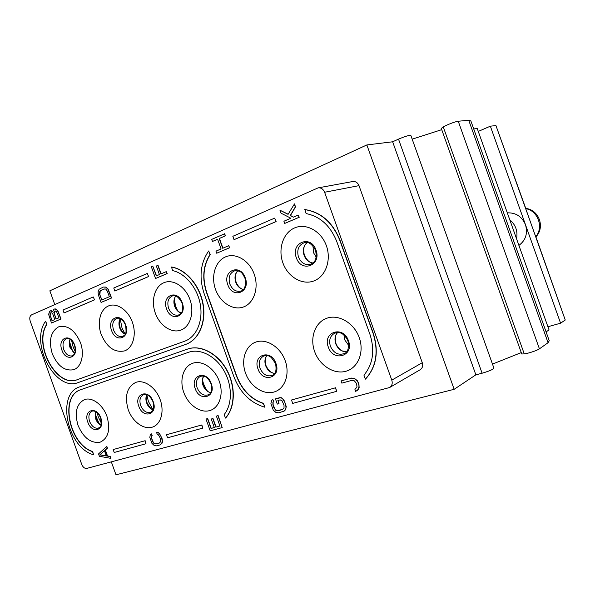 <?xml version="1.0" encoding="UTF-8"?>
<svg xmlns="http://www.w3.org/2000/svg" width="595" height="595" viewBox="0 0 595 595"><rect width="100%" height="100%" fill="white"/><g stroke="black" fill="none" stroke-linecap="round" stroke-linejoin="round"><path stroke-width="0.89" d="M525.764 208.429L495.933 125.56L490.354 126.192L478.268 131.421M509.766 219.741C515.679 224.813 517.947 231.172 516.564 238.826L477.242 128.542L473.717 128.951M470.853 120.911L468.734 120.25L458.247 121.246C455.658 121.395 445.737 125.203 443.297 126.988L441.274 128.379L521.77 354.01L524.24 353.854C527.282 353.765 537.352 350.44 539.427 348.841L548.069 342.713L549.237 340.734L470.853 120.911M441.728 129.658L412.186 139.163M398.516 139.126L482.106 373.221C489.633 370.997 493.56 369.264 493.88 368.015L410.907 135.593C409.903 134.916 405.768 136.099 398.516 139.126L392.64 141.788L366.855 144.935L49.846 290.821L54.792 304.573M495.933 125.56L535.783 236.922C545.392 227.431 539.063 209.678 525.623 208.406L565.25 320.028L560.587 323.197L547.913 326.737M535.879 236.81L565.25 320.028M490.354 126.192L560.587 323.197M482.106 373.221L475.866 374.835L454.156 389.301L115.98 474.795L111.332 461.861M521.272 352.597L492.481 364.088M516.564 238.826L549.044 329.898L546.091 331.898M366.855 144.935L454.156 389.301M391.785 380.123L422.279 362.719C423.179 365.806 422.48 368.141 420.182 369.733L389.666 387.501C392.038 385.857 392.745 383.396 391.785 380.123L324.602 192.259C323.226 189.046 321.062 187.581 318.117 187.871L31.557 314.881C29.78 316.012 29.334 318.094 30.211 321.129L81.746 464.412C82.995 467.306 84.676 468.637 86.773 468.406L389.666 387.501M422.279 362.719L358.993 185.64C357.692 182.613 355.617 181.244 352.768 181.527L318.117 187.871M392.64 141.788L475.866 374.835M507.312 212.861C515.865 212.549 521.927 216.513 525.489 224.754C527.936 233.381 525.749 240.268 518.914 245.408M80.466 342.638C74.799 329.935 67.473 324.692 58.481 326.9C50.612 331.779 48.545 340.734 52.271 353.757C57.67 366.118 64.862 371.414 73.854 369.651C81.493 366.959 84.706 354.256 80.466 342.638M132.358 322.185C128.029 309.921 116.694 302.357 108.476 305.942C100.183 309.355 96.896 322.676 101.202 334.464C106.907 347.443 114.716 352.909 124.615 350.886C133.057 347.911 136.82 334.405 132.358 322.185M189.939 299.493C185.372 286.545 172.996 278.75 163.856 282.729C154.648 286.522 150.795 300.72 155.325 313.134C159.728 325.599 171.546 333.609 180.858 330.106C190.229 326.789 194.639 312.382 189.939 299.493M254.199 274.161C249.379 260.461 235.769 252.421 225.564 256.869C215.278 261.108 210.742 276.296 215.524 289.408C220.157 302.572 233.106 310.858 243.511 306.953C253.976 303.242 259.175 287.801 254.199 274.161M326.372 245.713C321.263 231.158 306.217 222.88 294.726 227.87C283.161 232.652 277.813 248.97 282.878 262.856C287.779 276.809 302.037 285.384 313.743 280.996C325.51 276.816 331.653 260.201 326.372 245.713M106.959 416.344C102.838 404.697 92.247 396.865 84.609 399.557C76.517 403.819 74.323 412.417 78.027 425.373C83.441 437.786 90.752 443.416 99.96 442.271C108.327 438.366 110.663 429.724 106.959 416.344M160.204 399.728C155.875 387.471 144.354 379.365 135.913 382.332C126.943 386.966 124.385 396.084 128.23 409.702C132.41 421.52 143.447 429.783 152.037 427.24C160.695 424.875 164.659 411.941 160.204 399.728M219.28 381.291C214.721 368.364 202.129 359.953 192.75 363.248C183.297 366.356 179.236 379.967 183.766 392.373C188.161 404.823 200.18 413.399 209.73 410.58C219.339 407.947 223.98 394.173 219.28 381.291M285.206 360.719C280.394 347.034 266.545 338.31 256.066 341.991C245.512 345.472 240.744 359.997 245.527 373.095C250.153 386.244 263.325 395.169 273.998 392.023C284.737 389.078 290.174 374.352 285.206 360.719M359.246 337.61C354.144 323.078 338.83 314.034 327.042 318.161C315.171 322.081 309.564 337.663 314.629 351.533C319.515 365.464 334.033 374.753 346.03 371.228C358.101 367.911 364.519 352.084 359.246 337.61M145.135 440.679L145.991 443.736L144.92 440.776L113.385 449.5L144.92 440.776M80.615 389.74C59.619 396.329 69.206 444.19 92.671 451.531L93.579 454.766L92.456 451.627C68.916 444.264 59.381 396.225 80.504 389.785L188.57 352.285C200.136 348.179 215.509 355.914 223.951 370.625C232.459 385.277 232.459 404.369 224.196 414.529L225.468 418.069C235.137 407.449 235.732 386.311 226.517 369.845C217.376 353.326 200.24 344.52 187.44 349.124L79.656 386.869M225.468 418.069L225.676 417.965C235.345 407.352 235.94 386.222 226.725 369.763C217.591 353.237 200.456 344.446 187.656 349.049L79.544 386.906C55.967 394.046 67.391 447.894 93.579 454.766M201.854 424.912L202.761 428.132L201.645 425.009L166.682 434.685L201.645 425.009M335.61 387.732L336.666 391.324L335.416 387.828L291.691 399.937L335.416 387.828M206.867 292.822L236.646 375.869C242.135 389.97 251.097 399.148 263.54 403.403L264.849 407.069L263.34 403.507C250.897 399.252 241.927 390.067 236.438 375.958L206.651 292.881C201.921 278.49 203.029 265.742 209.976 254.63L210.191 254.578C203.252 265.682 202.136 278.43 206.867 292.822L206.651 292.881M264.649 407.166C250.443 402.897 240.201 392.76 233.924 376.747L204.197 293.848C198.864 277.486 200.351 263.183 208.659 250.964L210.191 254.578M365.367 379.149L365.553 379.045C376.449 366.996 379.015 351.727 373.266 333.237L340.035 240.328C332.746 222.351 321.04 212.088 304.908 209.552L306.127 213.575C320.244 216.476 330.456 225.817 336.777 241.592L369.934 334.301C375.043 350.477 373.05 364.103 363.947 375.17L365.367 379.149C376.263 367.093 378.837 351.824 373.08 333.319L339.842 240.38C332.546 222.396 320.839 212.14 304.707 209.596M274.667 218.12L276.125 221.578L274.667 218.12L232.831 236.289L234.043 239.673L275.916 221.623M234.043 239.673L276.125 221.578M147.263 273.462L148.609 276.534L147.263 273.462L113.764 288.017L114.85 291.044L148.378 276.593M114.85 291.044L148.609 276.534M185.982 344.297L78.243 382.548C55.417 392.179 29.557 343.07 45.555 321.211L46.916 324.282C33.283 344.869 56.927 388.29 77.395 379.64M186.094 344.26C198.901 339.738 206.51 322.178 203.044 303.673C199.675 285.161 185.766 269.178 171.524 266.991L172.572 270.599C185.462 273.313 197.622 288.144 200.366 304.848C203.185 321.553 196.186 337.179 184.606 341.233L77.209 379.699C56.741 388.423 33.045 344.959 46.685 324.342L46.916 324.282M93.244 296.927L94.538 299.835L93.244 296.927L63.011 310.062L64.044 312.94L94.315 299.895M64.044 312.94L94.538 299.835M52.71 311.527L51.43 310.776L49.72 311.14L48.611 314.368L51.497 323.026L60.802 319.061L58.228 311.899L56.466 309.556L54.651 308.976L53.662 309.407L52.717 311.884L50.508 310.798M51.497 323.026L61.032 318.994L57.722 310.426L55.58 308.954L54.651 308.976M101.068 302.438L111.577 297.998L108.089 288.999L105.873 287.065L103.329 287.05L99.09 289.274L98.034 291.9L98.391 294.979L101.068 302.438L111.354 298.065L107.859 289.058L105.642 287.125L103.329 287.05M161.096 273.849L158.032 265.325L156.359 266.017L159.423 274.563L156.284 275.909L152.751 266.077L151.316 266.709L155.548 278.497L166.964 273.626L166.258 271.64L160.881 273.945L157.809 265.377M156.5 275.82L152.751 266.077M155.548 278.497L167.188 273.566L166.258 271.64M110.878 458.366L110.454 456.477L107.517 455.971L105.382 450.028L107.457 448.132L106.817 446.347L98.562 453.918L99.41 456.283L110.878 458.366L110.239 456.581L107.301 456.075L105.166 450.125L107.241 448.236L106.594 446.443M159.467 442.978L155.102 443.818L153.406 442.576L151.725 438.604L151.628 436.239L152.201 435.741L151.532 433.874L150.29 434.603L149.821 437.466L151.941 443.364L154.194 445.477L156.589 445.856L160.033 444.919L161.773 443.424L162.264 440.538L160.918 436.09L159.215 433.465L157.839 432.468L156.582 432.483L157.251 434.357L158.054 434.476L159.534 436.477L160.546 439.288L160.635 441.669L159.363 443.052L155.92 443.989L153.979 443.491L152.521 441.497L151.294 437.399L151.985 435.838L151.316 433.971M160.033 444.919L161.989 443.32L162.465 441.817L162.145 438.805L159.43 433.361L158.054 432.372L156.582 432.483M219.927 425.975L216.052 427.031L212.988 418.493L211.255 419.021L214.319 427.552L211.017 428.452L207.491 418.635L205.982 419.059L210.206 430.825L222.195 427.582L217.934 415.689L216.394 416.121L219.942 426.02L215.844 427.136L212.779 418.59L211.255 419.021M214.304 427.515L211.225 428.348L207.707 418.53L205.982 419.059M222.195 427.582L218.142 415.585L216.394 416.121M222.917 248.167L219.436 238.454L225.423 235.836L224.672 233.738L211.738 239.376L212.482 241.451L217.591 239.212L221.08 248.948L215.955 251.142L216.706 253.217L229.469 247.788L228.718 245.683L222.709 248.256L219.213 238.506L225.208 235.888L224.449 233.783M212.482 241.451L217.606 239.257M216.706 253.217L229.685 247.736L228.718 245.683M293.491 217.123L290.472 215.479L295.529 206.874L294.473 203.899L288.077 214.341L279.962 210.221L281.011 213.159L290.881 218.239L283.904 221.228L284.693 223.43L299.047 217.316L298.251 215.085L293.328 217.197L290.263 215.524L295.328 206.911L294.265 203.944M288.151 214.222L279.962 210.221M284.693 223.43L299.255 217.264L298.251 215.085M283.146 411.658L285.548 409.814L286.277 406.549L283.897 399.914L281.175 397.609L275.44 398.888L277.307 404.094L279.01 403.626L277.887 400.495L280.171 399.855L282.104 400.844L284.016 405.299L284.031 407.977L282.394 409.568L278.125 410.736L275.768 410.238L274.05 408.044L272.934 404.927L272.912 402.272L273.633 401.685L272.889 399.609L271.603 400.353L270.911 403.596L273.261 410.163L275.946 412.461L278.869 412.811L284.455 410.922L286.002 408.207L285.741 404.831L284.611 401.685L282.625 398.784L280.981 397.705L279.709 397.683L275.44 398.888M279.01 403.626L278.103 400.435M282.528 409.486L277.062 410.595L275.031 409.248L273.135 404.831L273.112 402.168L273.834 401.588L272.889 399.609M357.164 390.647L359.142 387.62L358.919 384.02L357.402 380.778L354.412 378.353L351.117 378.063L341.069 380.941L341.857 383.143L351.727 380.376L354.375 380.852L356.264 383.18L357 386.222L356.755 387.509L354.895 389.234L355.691 391.451L358.19 389.554L359.075 386.066L358.205 382.637L356.041 379.573L354.218 378.457L350.931 378.16L341.069 380.941M343.925 335L344.654 339.752L348.722 345.464M312.985 245.899L313.498 252.682L316.153 257.047M145.991 443.736L114.203 452.475L113.169 449.604M202.761 428.132L167.552 437.808L166.466 434.789M336.666 391.324L292.703 403.41L291.498 400.041M208.659 250.964L209.976 254.63M185.878 344.341C198.685 339.812 206.294 322.252 202.828 303.74C199.459 285.228 185.543 269.238 171.3 267.051M45.555 321.211L46.685 324.342M52.04 320.75L50.017 315.127L50.077 313.387L50.947 312.665L52.256 313.119L52.769 313.929L54.8 319.567L52.04 320.75M54.502 311.111L56.406 311.311L58.965 317.782L55.982 319.061L53.833 312.435L55.171 310.858M52.256 320.653L50.017 315.127M50.248 315.06L50.3 313.327L51.029 312.665M56.205 318.965L54.182 313.349L54.733 311.051M101.7 300.021L99.685 294.421L99.551 291.959L100.734 290.36L104.995 288.858L105.88 289.192L107.323 291.104L109.354 296.741L101.7 300.021M101.916 299.925L99.685 294.421M99.915 294.361L100.205 290.992L104.118 288.917M99.811 454.878L104.437 450.653L106.356 456.001L99.811 454.878L104.467 450.727M106.304 455.859L100.027 454.773M525.69 208.659C537.925 210.541 543.986 227.55 535.686 236.706M443.297 126.988L524.24 353.854M458.247 121.246L539.427 348.841M468.734 120.25L548.069 342.713M324.602 192.259L358.993 185.64M61.902 350.12C57.135 337.975 70.418 332.501 74.65 345.093C79.403 357.483 65.971 362.541 61.902 350.12M63.732 349.481C62.185 343.97 63.137 340.355 66.603 338.637C66.261 338.31 71.579 337.581 74.494 345.167C76.584 354.062 73.43 354.59 73.475 355.111L72.203 355.862C68.663 356.487 65.837 354.36 63.732 349.481M74.665 353.348L70.017 347.487C68.975 344.393 68.998 341.656 70.091 339.269M69.719 342.266L72.597 351.124M71.601 340.474L73.163 347.049L75.186 351.496M120.25 319.084L121.99 327.875L124.995 333.966M125.218 334.278C122.748 333.185 120.911 331.073 119.707 327.942C118.539 324.372 118.717 321.285 120.25 318.697M122.659 336.48C118.762 337.187 115.705 334.992 113.489 329.883C111.882 324.052 113.005 320.207 116.873 318.347C117.669 318.065 122.101 317.232 125.478 325.086C127.3 336.413 124.214 334.933 122.659 336.48M125.679 324.989C130.684 338.012 115.839 343.598 111.6 330.537C106.572 317.782 121.246 311.743 125.679 324.989M174.335 300.334L175.875 306.722L177.444 310.345M181.14 313.104C178.203 312.13 176.046 309.869 174.662 306.321C173.353 302.223 173.74 298.779 175.823 295.99M178.515 315.023C174.216 315.819 170.899 313.543 168.564 308.188C166.883 301.992 168.221 297.887 172.565 295.864C175.354 294.488 178.485 296.808 181.973 302.825C184.145 312.412 180.88 313.587 178.515 315.023M182.234 302.706C187.522 316.428 171.04 322.631 166.6 308.864C161.282 295.44 177.585 288.731 182.234 302.706M227.811 284.745C222.173 270.576 240.38 263.079 245.274 277.865C250.874 292.376 232.466 299.307 227.811 284.745M229.849 284.046C228.101 277.434 229.685 273.023 234.608 270.822C241.89 270.442 242.262 273.596 244.932 278.029C246.166 285.816 244.753 290.189 240.707 291.134C235.932 292.033 232.318 289.668 229.849 284.046M243.333 289.475C239.867 288.664 237.346 286.269 235.769 282.275C234.311 277.597 234.966 273.76 237.725 270.77M346.439 351.838C341.53 351.727 337.967 349.049 335.744 343.798C334.33 339.336 334.948 335.587 337.596 332.568M344.089 353.616C338.139 355.446 333.572 352.991 330.389 346.231C328.678 340.139 330.121 335.788 334.725 333.178C337.543 332.345 342.861 330.835 347.941 340.838C349.146 348.231 347.867 352.485 344.089 353.616M348.439 340.727C354.397 356.13 333.17 362.4 328.299 347.019C322.282 331.988 343.285 325.078 348.439 340.727M312.925 262.975C308.842 262.38 305.897 259.851 304.105 255.389C302.513 250.034 303.51 245.765 307.109 242.574M310.345 264.373C305.034 265.377 301.07 262.93 298.459 257.018C296.637 249.907 298.541 245.155 304.179 242.753C308.046 241.25 311.832 243.734 315.521 250.22C317.856 261.644 312.925 262.93 310.345 264.373M315.982 250.012C321.932 265.4 301.241 273.187 296.347 257.747C290.338 242.745 310.806 234.311 315.982 250.012M274.674 373.429C270.569 372.909 267.564 370.343 265.668 365.732C264.381 361.738 264.768 358.346 266.843 355.557M272.265 375.408C267.006 376.918 262.923 374.523 260.008 368.216C258.364 362.414 259.613 358.339 263.764 355.996C268.843 354.984 268.955 356.226 271.179 357.372L275.537 363.463C276.764 370.298 275.671 374.285 272.265 375.408M275.916 363.374C281.517 377.892 262.633 383.478 257.999 368.967C252.347 354.776 271.03 348.633 275.916 363.374M87.792 422.123C83.017 409.962 96.65 405.47 100.867 418.04C105.62 430.43 91.846 434.506 87.792 422.123M89.607 421.446C88.127 416.411 88.938 413.004 92.024 411.234C91.704 411.242 96.658 408.966 100.704 418.077C102.162 431.501 98.644 426.169 98.822 428.013C95.022 428.921 91.95 426.734 89.607 421.446M101.083 425.284C98.681 424.138 96.888 422.019 95.698 418.925L95.52 411.576M95.379 414.574L98.896 423.253M97.126 412.67L98.339 417.088L101.462 423.372M146.868 395.087L148.386 401.372L152.848 409.546M153.071 409.829C150.185 408.817 148.051 406.534 146.66 402.979C145.611 399.855 145.663 397.11 146.831 394.73M150.721 412.276C146.511 413.346 143.157 411.086 140.651 405.5C139.126 400.227 140.056 396.627 143.454 394.693C144.332 394.782 148.185 392.023 153.004 401.737C154.812 410.9 152.365 410.9 150.721 412.276M153.22 401.692C158.225 414.722 143.008 419.215 138.776 406.199C133.741 393.429 148.802 388.476 153.22 401.692M202.605 380.592L203.609 384.035L206.725 390.313M210.615 392.64C207.172 391.83 204.635 389.398 203.014 385.337C201.846 381.797 202.047 378.732 203.631 376.152M208.213 394.842C203.527 396.099 199.838 393.771 197.146 387.851C195.562 382.325 196.64 378.502 200.389 376.375C202.657 375.899 206.755 374.805 210.965 383.634C212.088 390.387 211.173 394.121 208.213 394.842M211.24 383.567C216.528 397.304 199.63 402.302 195.205 388.58C189.879 375.133 206.606 369.629 211.24 383.567M79.998 386.743L79.544 386.906M70.515 347.346C69.548 343.055 69.481 340.407 70.307 339.41M70.522 347.361C72.099 350.708 73.512 352.627 74.762 353.11M120.168 327.83C122.049 331.69 123.76 333.788 125.307 334.122M120.16 327.815C119.126 322.802 119.208 319.79 120.413 318.779M175.071 306.232C176.67 309.958 178.716 312.211 181.207 313.007M175.064 306.209C173.941 300.639 174.231 297.247 175.934 296.027M236.111 282.186C234.772 277.047 235.337 273.246 237.799 270.792M236.118 282.209C238.015 286.455 240.439 288.858 243.385 289.423M336.004 343.657C337.878 348.536 341.85 350.894 342.393 350.938L346.469 351.801M335.997 343.627C334.814 337.923 335.364 334.234 337.648 332.568M304.402 255.344C307.184 260.625 310.04 263.161 312.963 262.945M304.395 255.322C302.342 246.352 305.473 244.352 307.161 242.582M265.995 365.568C268.278 370.469 271.186 373.072 274.719 373.363M265.98 365.538C264.775 361.165 265.087 357.84 266.924 355.565M101.157 425.038C99.811 424.748 98.145 422.643 96.167 418.709C95.26 415.228 95.118 412.9 95.75 411.703M147.084 402.778C149.561 407.411 151.584 409.702 153.146 409.665M147.077 402.755C146.08 398.732 146.058 396.077 146.995 394.79M203.393 385.158C206.167 390.283 208.6 392.745 210.682 392.536M203.378 385.129C202.27 381.328 202.389 378.346 203.75 376.181"/></g></svg>
